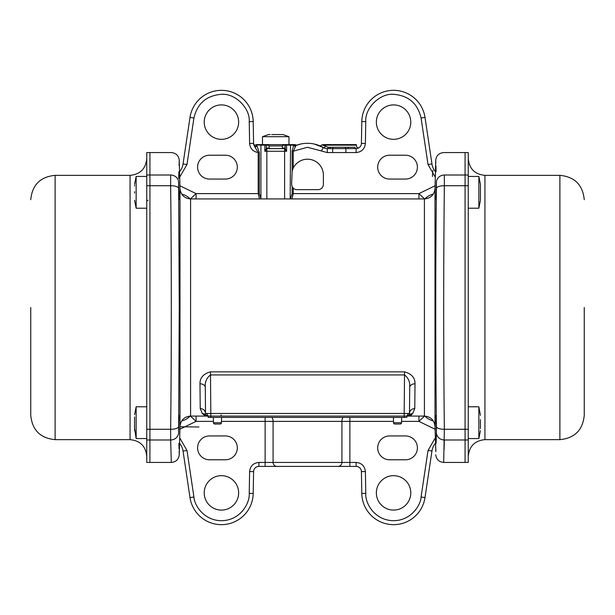 <?xml version="1.0" encoding="UTF-8"?>
<svg xmlns="http://www.w3.org/2000/svg" width="615" height="615" viewBox="0 0 615 615"><rect width="100%" height="100%" fill="white"/><g stroke="black" fill="none" stroke-linecap="round" stroke-linejoin="round"><path stroke-width="0.92" d="M181.702 194.086A17.212 17.212 0 0 1 190.143 198.906M186.268 197.999L189.581 198.868M266.357 148.499A0.53 0.469 140.4 0 0 266.841 148.784L264.796 151.252L264.934 144.625L256.386 144.625A0.53 0.53 0 0 0 255.978 144.817L256.855 145.532L259.299 152.551L258.2 152.551L254.502 146.278A5.297 5.297 0 0 1 253.588 143.395L253.203 121.562A31.78 31.78 0 0 0 221.431 90.336A31.78 31.78 0 0 0 189.997 117.419L183.047 163.959A15.89 15.89 0 0 1 179.557 171.754M435.074 185.776L418.923 193.625L424.565 198.914M435.443 171.754A15.89 15.89 0 0 1 431.953 163.959L425.003 117.419A31.78 31.78 0 0 0 393.569 90.336A31.78 31.78 0 0 0 361.797 121.562L361.412 143.395A5.297 5.297 0 0 1 356.116 148.599L327.318 148.599A7.941 7.941 0 0 1 323.352 147.538A31.78 31.78 0 0 0 296.046 145.44L293.24 151.213L307.5 147.277L321.376 150.983L323.352 147.538L314.257 144.033M393.454 417.408L393.546 422.728A1.322 1.322 0 0 0 394.868 424.027L400.211 424.027A1.322 1.322 0 0 0 401.541 422.728L401.633 417.408M213.367 417.408L213.459 422.728A1.322 1.322 0 0 0 214.789 424.027L220.132 424.027A1.322 1.322 0 0 0 221.454 422.728L221.546 417.408M214.789 424.027L220.132 424.027A1.322 1.322 0 0 0 221.454 422.728L213.459 422.728M394.868 424.027L400.211 424.027A1.322 1.322 0 0 0 401.541 422.728L393.546 422.728M257.977 144.625L256.386 144.625M290.741 198.922A1.322 0.823 45 0 1 290.526 198.56L292.14 193.625L292.14 186.668L293.24 188.175A5.297 5.297 0 0 0 296.907 189.651L318.093 189.651A5.297 5.297 0 0 0 323.39 184.354L323.39 175.083A15.89 15.89 0 0 0 293.24 168.079L292.14 171.008L292.14 151.213L293.655 145.155L285.145 145.155A0.53 0.461 90 0 1 285.614 144.625L295.054 144.625A0.53 0.53 0 0 1 295.438 144.794L296.845 145.148M261.314 144.625A0.53 0.392 90 0 0 260.914 145.155L255.978 144.817L254.618 145.248L253.657 144.187A5.297 5.297 0 0 1 253.588 143.395L249.613 143.464C250.174 148.669 253.042 151.697 258.2 152.551L258.2 193.625L259.476 198.922M322.752 145.132L322.913 145.155A0.53 0.507 -90 0 1 323.413 144.625L355.962 144.625A0.53 0.53 0 0 1 356.492 145.155L322.913 145.155L328.172 147.277L354.917 147.277C357.007 146.847 357.007 146.847 354.917 147.277A1.322 1.199 90 0 0 356.116 148.599L356.116 152.574C361.635 152.005 364.726 148.968 365.387 143.464L365.764 121.632C364.81 108.002 379.962 93.119 393.569 94.31C408.498 95.525 417.662 103.428 421.075 118.011L428.025 164.543L435.297 177.143M292.932 145.155A0.53 0.53 0 0 1 293.463 144.625L264.734 144.625M286.505 144.625L286.644 151.252L284.607 151.252L284.607 149.076A0.53 0.423 155 0 0 285.106 148.646L286.644 151.252L284.607 149.076L285.029 148.599L266.357 148.661M354.509 145.155A0.53 0.53 0 0 1 355.039 144.625L326.703 144.625M178.98 415.294L178.711 430.046L178.98 415.294M178.588 188.413A7.941 2.829 179.4 0 0 170.647 185.722L170.647 175.014C171.531 145.125 171.531 145.125 170.647 175.014A7.941 7.426 -178.4 0 1 178.588 182.286C179.472 152.966 179.472 152.966 178.588 182.286L179.257 307.5L178.588 432.714C179.472 462.034 179.472 462.034 178.588 432.714A7.941 7.426 178.4 0 1 170.647 439.986L171.316 462.426C176.044 461.98 178.688 459.405 179.257 454.693L179.15 451.295M179.073 449.019L178.896 443.323M178.98 199.706L178.711 184.954L178.98 199.706M179.019 194.763L178.95 190.727M436.289 184.954L436.02 199.706L436.289 184.954M436.02 415.294L436.289 430.046L436.02 415.294M435.981 420.237L436.05 424.273M179.157 163.306L179.257 160.307C178.688 155.595 176.044 153.02 171.316 152.574L146.747 152.574L146.747 462.426L149.922 462.426L149.922 152.574L149.922 462.426L171.316 462.426M436.096 443.361L436.412 432.714C435.528 462.034 435.528 462.034 436.412 432.714L436.412 426.587A7.941 2.829 -0.6 0 0 444.353 429.278L465.078 429.278L465.078 185.722L465.078 439.986L465.078 429.278L468.253 429.278L468.253 462.426L465.078 462.426L465.078 439.986L465.078 462.426L443.684 462.426L444.353 429.278C443.477 351.634 443.469 263.658 444.353 185.722L444.353 175.014C443.469 145.125 443.469 145.125 444.353 175.014L465.078 175.014L465.078 152.574L465.078 185.722L465.078 175.014L468.253 175.014L468.253 152.574L443.684 152.574C438.956 153.02 436.312 155.595 435.743 160.307L435.835 163.206M221.431 475.672A17.212 17.212 0 0 0 204.218 492.884A17.212 17.212 0 0 0 221.431 510.096A17.212 17.212 0 0 0 238.643 492.884A17.212 17.212 0 0 0 221.431 475.672M221.431 104.904A17.212 17.212 0 0 0 204.218 122.116A17.212 17.212 0 0 0 221.431 139.328A17.212 17.212 0 0 0 238.643 122.116A17.212 17.212 0 0 0 221.431 104.904M393.569 475.672A17.212 17.212 0 0 0 376.357 492.884A17.212 17.212 0 0 0 393.569 510.096A17.212 17.212 0 0 0 410.782 492.884A17.212 17.212 0 0 0 393.569 475.672M393.569 104.904A17.212 17.212 0 0 0 376.357 122.116A17.212 17.212 0 0 0 393.569 139.328A17.212 17.212 0 0 0 410.782 122.116A17.212 17.212 0 0 0 393.569 104.904M300.743 144.033L296.046 145.44A1.322 1.276 68.9 0 1 294.493 144.886L295.438 144.794M284.607 198.922L284.607 151.252L264.796 151.252L266.333 148.646L266.357 145.155L268.832 145.155M268.594 148.599L282.846 148.599M414.779 408.575L412.619 413.695L409.459 416.078L408.767 415.248L409.482 413.457A5.297 4.928 -179.5 0 1 414.779 408.575L415.01 383.798C415.187 377.871 411.689 373.889 404.524 371.852L210.476 371.852C203.319 373.874 199.829 377.856 199.99 383.798L200.221 408.575L202.381 413.695L205.541 416.078L208.162 416.078A2.645 2.645 0 0 1 205.518 413.457A5.297 4.928 -0.5 0 0 200.221 408.575M410.912 415.409L411.489 414.879M404.524 371.852L404.524 374.942C408.46 377.979 410.19 382.153 409.713 387.473A5.297 3.721 -179.5 0 1 415.01 383.798M210.476 371.852L210.814 413.457L404.186 413.457L404.524 374.942L210.476 374.942C206.54 377.979 204.81 382.153 205.287 387.473A5.297 3.721 -0.5 0 0 199.99 383.798M206.194 415.202A2.645 2.645 0 0 0 206.233 415.248L205.548 416.078M412.619 413.695A5.297 5.081 -136.7 0 0 408.767 415.248A2.645 2.645 0 0 1 406.838 416.078L409.459 416.078L408.806 415.202L409.459 416.078L424.412 416.078L424.412 198.922L190.589 198.922L190.589 416.078L205.541 416.078M409.713 387.473L409.482 413.457A2.645 2.645 0 0 1 406.838 416.078L208.162 416.078L210.814 416.078L210.837 417.408L208.185 417.408L208.185 416.078A2.645 2.645 0 0 1 205.518 413.457L210.814 413.457L210.814 416.078M205.287 387.473L205.518 413.457M178.696 178.573L178.904 171.639M179.088 165.543L179.15 163.613M435.904 449.611L435.851 451.387M435.843 451.694L434.997 426.395C434.244 420.114 430.715 416.67 424.412 416.078M436.412 426.587C435.528 349.635 435.528 265.642 436.412 188.413L436.412 182.286C435.528 152.966 435.528 152.966 436.412 182.286A7.941 7.426 -1.6 0 1 444.353 175.014M435.927 165.981L436.104 171.677M404.163 417.408L404.186 413.457L407.93 413.465A2.645 1.876 90 0 1 406.061 416.078L406.838 416.078L406.815 417.408L210.837 417.408M189.581 416.132L186.26 417.008M342.993 417.408A7.941 7.941 0 0 0 341.925 421.375L273.075 421.375A7.941 7.941 0 0 0 272.007 417.408M428.732 417.001L425.419 416.132M146.747 185.722L170.647 185.722C171.524 263.366 171.531 351.342 170.647 429.278L170.647 439.986L146.747 439.986M425.419 198.868L428.74 197.992M291.964 198.922L293.24 193.625L418.923 193.625L418.923 198.922M436.412 432.714A7.941 7.426 1.6 0 0 444.353 439.986L444.076 449.719M221.069 414.848L221.431 416.078M190.143 416.094A17.212 17.212 0 0 1 181.702 420.914A17.212 17.212 0 0 0 190.143 416.094M213.436 421.375L196.077 421.375L190.435 416.086M225.405 155.218L209.515 155.218A11.916 11.916 0 0 0 197.592 167.142A11.916 11.916 0 0 0 209.515 179.057L225.405 179.057A11.916 11.916 0 0 0 237.321 167.142A11.916 11.916 0 0 0 225.405 155.218M209.515 435.943A11.916 11.916 0 0 0 197.592 447.858A11.916 11.916 0 0 0 209.515 459.782L225.405 459.782A11.916 11.916 0 0 0 237.321 447.858A11.916 11.916 0 0 0 225.405 435.943L209.515 435.943M265.127 417.408L265.127 421.375L273.075 421.375L273.075 462.426A3.974 3.974 0 0 0 277.042 466.401L337.958 466.401A3.974 3.974 0 0 0 341.925 462.426L341.925 421.375L349.874 421.375L349.874 417.408M389.595 459.782L405.485 459.782A11.916 11.916 0 0 0 417.408 447.858A11.916 11.916 0 0 0 405.485 435.943L389.595 435.943A11.916 11.916 0 0 0 377.679 447.858A11.916 11.916 0 0 0 389.595 459.782M424.565 416.086L418.923 421.375L401.564 421.375M433.298 420.914A17.212 17.212 0 0 1 424.857 416.094A17.212 17.212 0 0 0 433.298 420.914M424.857 198.906A17.212 17.212 0 0 1 433.298 194.086A17.212 17.212 0 0 0 424.857 198.906M405.485 179.057A11.916 11.916 0 0 0 417.408 167.142A11.916 11.916 0 0 0 405.485 155.218L389.595 155.218A11.916 11.916 0 0 0 377.679 167.142A11.916 11.916 0 0 0 389.595 179.057L405.485 179.057M290.165 198.922L290.526 145.155A0.53 0.392 90 0 0 290.126 144.625M260.699 198.922A1.322 0.823 135 0 0 260.914 198.56L261.275 198.922M190.435 198.914L196.077 193.625L259.299 193.625L260.914 198.56L260.914 145.155L266.295 145.155A0.53 0.461 -90 0 0 265.834 144.625L266.357 145.155L266.295 148.784L266.756 149.199M179.557 443.246A15.89 15.89 0 0 1 183.047 451.041L189.997 497.581A31.78 31.78 0 0 0 223.506 524.595A31.78 31.78 0 0 0 253.203 493.438L253.588 471.605A5.297 5.297 0 0 1 258.884 466.401L277.042 466.401M311.474 466.401L356.116 466.401A5.297 5.297 0 0 1 361.412 471.605L361.797 493.438A31.78 31.78 0 0 0 391.494 524.595A31.78 31.78 0 0 0 425.003 497.581L431.953 451.041A15.89 15.89 0 0 1 435.443 443.246M292.14 151.213L293.24 151.213L293.24 168.079M292.14 186.668L291.61 184.354L292.14 171.008M345.43 147.469A1.322 0.469 83.9 0 0 345.899 148.745L345.899 152.574L356.116 152.574M333.13 147.469A1.322 0.469 96.1 0 1 332.661 148.745L332.661 152.574L345.899 152.574M256.639 145.155A1.322 1.122 -27.8 0 1 254.195 145.778L254.502 146.285A1.322 1.145 145.8 0 0 256.855 145.532M435.297 437.857L428.025 450.457L421.075 496.989C420.768 505.415 410.39 521.72 391.755 520.628C373.128 519.283 364.972 501.763 365.764 493.368L365.387 471.536C364.726 466.032 361.635 462.995 356.116 462.426L349.874 462.426L349.874 466.401L337.958 466.401M221.477 421.375L265.127 421.375L265.127 466.401L303.526 466.401M294.493 144.886L293.655 145.155A1.322 0.976 -148.5 0 0 295.308 146.239M357.215 148.492L358.245 148.154M358.376 148.1L356.492 146.893L356.492 145.155M356.154 148.599L348.828 148.599A1.322 0.684 90 0 1 348.144 147.277M328.172 147.277A1.322 0.853 90 0 1 327.318 148.599L329.732 148.599A1.322 0.684 90 0 0 330.416 147.277M254.195 145.778C253.411 143.587 253.411 143.587 254.195 145.778A5.297 5.297 0 0 1 253.726 144.51A5.297 5.297 0 0 0 254.195 145.778M323.352 147.538A1.322 1.038 119.9 0 0 325.104 146.393M432.922 170.493L432.407 176.467M264.934 144.625L265.834 144.625M285.145 145.155L285.145 148.784L284.684 149.199M285.083 148.661L285.014 148.63A0.53 0.469 -140.4 0 1 284.607 148.784L285.083 148.446L285.083 145.155L282.608 145.155M285.314 148.13L285.106 148.646M266.841 198.922L266.841 149.076A0.53 0.423 25 0 1 266.333 148.646M198.953 426.987L179.987 426.772M351.857 144.625L355.039 144.625M288.965 144.625L288.965 136.684L262.482 136.684L268.44 134.562L270.162 134.562M288.965 136.684L283 134.562L271.653 134.562M279.802 134.562L281.516 134.562M584.25 307.5L584.25 415.286L584.25 307.5M468.253 429.278L468.253 175.014M30.75 307.5L30.75 415.286L30.75 307.5M468.253 438.557L478.847 438.557L478.847 406.776L480.438 415.325M480.438 428.54L480.438 419.638M480.438 424.734L480.438 425.987M468.253 208.224L478.847 208.224L478.847 176.444L480.438 184.385M480.438 199.675L480.438 184.992M480.438 196.316L480.438 197.922M146.747 406.776L136.153 406.776L136.153 438.557L134.562 428.501M134.562 416.978L134.562 430.615M134.562 420.944L134.562 419.799M134.562 427.041L134.562 425.534M148.069 200.275A1.322 1.322 0 0 0 146.747 201.605M146.747 176.444L136.153 176.444L136.153 208.224L134.562 200.275M146.747 208.224L136.153 208.224M134.562 185.945L134.562 185.438M134.562 192.334C134.562 182.078 134.562 182.078 134.562 192.334C134.562 202.581 134.562 202.581 134.562 192.334M134.562 192.995L134.562 191.672M179.703 177.143L186.975 164.543L193.925 118.011C197.338 103.428 206.502 95.525 221.431 94.31C235.038 93.119 250.19 108.002 249.236 121.632L249.613 143.464M253.203 121.562L249.236 121.632M425.003 117.419L421.075 118.011M266.357 148.069L269.101 148.069M282.339 148.069L285.083 148.069M190.589 416.078C184.285 416.67 180.756 420.107 180.003 426.395L180.003 188.605L179.257 160.307M444.353 439.986L468.253 439.986M221.431 90.336A31.78 31.78 0 0 0 189.997 117.419L193.925 118.011M307.5 143.303A31.78 31.78 0 0 0 296.046 145.44M393.569 90.336A31.78 31.78 0 0 0 361.797 121.562L365.764 121.632M206.233 415.248L208.162 416.078L206.233 415.248A5.297 5.081 -43.3 0 0 202.381 413.695M424.412 198.922C430.715 198.33 434.244 194.886 434.997 188.605L434.997 426.395M407.93 413.465L409.482 413.457A2.645 2.645 0 0 1 406.838 416.078L408.767 415.248M207.071 413.465A2.645 1.876 90 0 0 208.939 416.078M179.926 429.224L196.077 421.375L196.077 416.078M418.923 416.078L418.923 421.375L435.074 429.224M393.523 421.375L349.874 421.375L349.874 462.426L258.884 462.426C253.365 462.995 250.274 466.032 249.613 471.536L249.236 493.368C250.028 501.763 241.872 519.283 223.245 520.628C204.611 521.72 194.232 505.415 193.925 496.989L186.975 450.457L179.703 437.857M146.747 429.278L170.647 429.278A7.941 2.829 0.6 0 0 178.588 426.587M196.077 198.922L196.077 193.625L179.926 185.776M436.412 188.413A7.941 2.829 0.6 0 1 444.353 185.722L468.253 185.722M170.647 175.014L146.747 175.014M292.14 193.625L293.24 193.625L293.24 188.175M321.376 150.983L327.318 152.574L332.661 152.574M259.299 152.551L259.299 193.625M183.047 163.959L186.975 164.543M183.047 451.041L186.975 450.457M189.997 497.581L193.925 496.989M253.203 493.438L249.236 493.368M253.588 471.605L249.613 471.536M258.884 466.401L258.884 462.426M356.116 466.401L356.116 462.426M361.412 471.605L365.387 471.536M361.797 493.438L365.764 493.368M425.003 497.581L421.075 496.989M431.953 451.041L428.025 450.457M431.953 163.959L428.025 164.543M361.412 143.395L365.387 143.464M327.318 148.599L327.318 152.574M253.588 143.395A5.297 5.297 0 0 0 253.657 144.187M282.339 148.599L282.339 145.955L269.101 145.955L267.779 144.625M468.253 158.662C469.245 168.794 474.803 174.36 484.935 175.352L484.935 439.648C474.803 440.64 469.245 446.206 468.253 456.338M484.935 439.648L559.888 439.648L559.888 175.352C574.687 176.789 582.805 184.915 584.25 199.714M146.747 456.338C145.755 446.206 140.197 440.64 130.065 439.648L130.065 175.352C140.197 174.36 145.755 168.794 146.747 158.662M130.065 175.352L55.112 175.352L55.112 439.648C40.313 438.211 32.195 430.085 30.75 415.286M180.003 426.395L179.257 454.693M190.589 198.922C184.285 198.33 180.756 194.894 180.003 188.605M434.997 188.605L435.743 160.307M443.684 462.426C438.956 461.98 436.312 459.405 435.743 454.693M322.552 144.625L320.215 145.955M285.614 144.625L285.083 145.148M282.339 145.955L283.669 144.625M269.101 148.599L269.101 145.955M262.482 144.625L262.482 136.684M559.888 439.648C574.687 438.211 582.805 430.085 584.25 415.286M484.935 175.352L559.888 175.352M55.112 175.352C40.313 176.789 32.195 184.915 30.75 199.714M130.065 439.648L55.112 439.648M468.253 406.776L478.847 406.776M478.847 438.557L480.438 430.615M468.253 176.444L478.847 176.444M478.847 208.224L480.438 200.275M146.747 438.557L136.153 438.557M136.153 406.776L134.562 414.725M136.153 176.444L134.562 184.385"/></g></svg>
